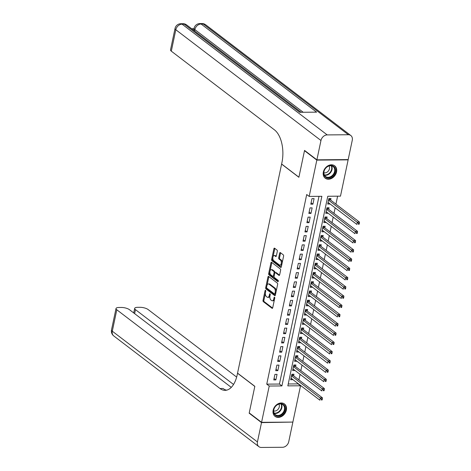 <?xml version="1.0" encoding="UTF-8"?>
<svg xmlns="http://www.w3.org/2000/svg" width="471" height="471" viewBox="0 0 471 471"><rect width="100%" height="100%" fill="white"/><g stroke="black" fill="none" stroke-linecap="round" stroke-linejoin="round"><path stroke-width="0.71" d="M265.532 290.336A0.689 0.365 -90.5 0 0 265.391 290.283A0.689 0.365 -90.5 0 0 265.055 290.713L263.024 300.363A0.983 0.518 -90.5 0 0 263.318 301.64L272.038 308.293A0.983 0.518 -90.5 0 0 272.238 308.364A0.983 0.518 -90.5 0 0 272.715 307.757L274.746 298.108A0.689 0.365 -90.5 0 0 274.546 297.213A0.689 0.365 -90.5 0 0 274.405 297.166A0.689 0.365 -90.5 0 0 274.069 297.59L273.81 298.838A3.138 1.666 -90.5 0 1 272.279 300.792A3.138 1.666 -90.5 0 1 271.643 300.563L270.919 300.003A3.138 1.666 -90.5 0 1 269.977 295.918L270.242 294.669A0.689 0.365 -90.5 0 0 270.036 293.774A0.689 0.365 -90.5 0 0 269.895 293.727A0.689 0.365 -90.5 0 0 269.565 294.151L269.3 295.399A3.138 1.666 -90.5 0 1 267.775 297.354A3.138 1.666 -90.5 0 1 267.139 297.124L266.409 296.565A3.138 1.666 -90.5 0 1 265.473 292.479L265.738 291.231A0.689 0.365 -90.5 0 0 265.532 290.336M336.547 171.956A7.789 6.099 -52.7 0 1 331.861 178.268A7.789 6.099 -52.7 0 1 325.22 178.197A7.789 6.099 -52.7 0 1 323.347 172.056A7.789 6.099 -52.7 0 1 328.04 165.745A7.789 6.099 -52.7 0 1 334.675 165.816A7.789 6.099 -52.7 0 1 336.547 171.956M286.356 410.129A7.789 6.099 -52.7 0 1 281.664 416.446A7.789 6.099 -52.7 0 1 275.029 416.376A7.789 6.099 -52.7 0 1 273.156 410.235A7.789 6.099 -52.7 0 1 277.843 403.918A7.789 6.099 -52.7 0 1 284.484 403.988A7.789 6.099 -52.7 0 1 286.356 410.129M277.319 251.349A0.983 0.518 -90.5 0 0 277.025 250.072L274.575 248.205A0.983 0.518 -90.5 0 0 274.375 248.135A0.983 0.518 -90.5 0 0 273.898 248.747L271.643 259.456A0.983 0.518 -90.5 0 0 271.938 260.734L280.657 267.393A0.983 0.518 -90.5 0 0 280.857 267.463A0.983 0.518 -90.5 0 0 281.334 266.851L283.595 256.142A0.983 0.518 -90.5 0 0 283.301 254.864L280.345 252.609A0.983 0.518 -90.5 0 0 280.145 252.533A0.983 0.518 -90.5 0 0 279.668 253.145L278.702 257.731A0.983 0.518 -90.5 0 0 278.997 259.009L280.463 260.127A2.62 1.395 -90.5 0 1 281.322 263.053A2.62 1.395 -90.5 0 1 279.968 265.179A2.62 1.395 -90.5 0 1 279.438 264.985L273.692 260.604A2.62 1.395 -90.5 0 1 272.833 257.672A2.62 1.395 -90.5 0 1 274.187 255.553A2.62 1.395 -90.5 0 1 274.717 255.747L275.676 256.477A0.983 0.518 -90.5 0 0 275.876 256.548A0.983 0.518 -90.5 0 0 276.353 255.936L277.319 251.349M261.57 422.334L249.23 412.914L254.835 386.32L237.555 373.138L281.605 164.096L298.885 177.279L304.49 150.691L316.83 160.105L348.134 159.857L340.48 196.16L327.792 196.266L287.834 385.879L300.522 385.778L292.874 422.081L261.57 422.334L269.224 386.026L281.911 385.926L321.87 196.313L309.182 196.413L316.83 160.105M309.182 196.413L306.709 194.529L266.751 384.142L269.224 386.026M268.629 276.442A0.983 0.518 -90.5 0 0 268.429 276.371A0.983 0.518 -90.5 0 0 267.952 276.983L265.691 287.693A0.983 0.518 -90.5 0 0 265.985 288.97L274.711 295.629A0.983 0.518 -90.5 0 0 274.905 295.7A0.983 0.518 -90.5 0 0 275.382 295.087L277.643 284.378A0.983 0.518 -90.5 0 0 277.348 283.1L268.629 276.442M268.67 273.574L270.925 262.865A0.983 0.518 -90.5 0 1 271.402 262.253A0.983 0.518 -90.5 0 1 271.602 262.323L280.322 268.982A0.983 0.518 -90.5 0 1 280.616 270.26L279.65 274.84A0.983 0.518 -90.5 0 1 279.173 275.453A0.983 0.518 -90.5 0 1 278.973 275.382L275.441 272.68A0.983 0.518 -90.5 0 0 275.241 272.609A0.983 0.518 -90.5 0 0 274.764 273.221L274.122 276.259A0.983 0.518 -90.5 0 0 274.416 277.537L278.096 280.351A0.689 0.365 -90.5 0 1 278.32 281.116A0.689 0.365 -90.5 0 1 277.967 281.67A0.689 0.365 -90.5 0 1 277.831 281.623L268.959 274.852A0.983 0.518 -90.5 0 1 268.67 273.574L269.512 273.569L269.883 271.814M329.877 203.825L328.016 202.654M330.66 200.11L331.001 198.491L328.888 198.509L327.716 204.055L329.835 204.037M327.928 213.075L326.067 211.903M328.711 209.36L329.052 207.74L326.939 207.758L325.767 213.304L327.887 213.286M325.979 222.324L324.119 221.152M326.762 218.609L327.104 216.99L324.99 217.007L323.818 222.553L325.938 222.542M324.03 231.573L322.17 230.401M324.813 227.858L325.155 226.239L323.041 226.257L321.87 231.803L323.983 231.791M322.082 240.822L320.215 239.651M322.865 237.107L323.206 235.488L321.092 235.506L319.921 241.052L322.034 241.04M320.133 250.072L318.266 248.9M320.916 246.357L321.257 244.737L319.144 244.755L317.972 250.307L320.086 250.289M318.184 259.321L316.318 258.149M318.967 255.606L319.309 253.987L317.195 254.004L316.023 259.556L318.137 259.539M316.235 268.57L314.369 267.398M317.018 264.855L317.36 263.236L315.246 263.254L314.075 268.806L316.188 268.788M314.287 277.819L312.42 276.648M315.07 274.104L315.411 272.485L313.297 272.503L312.126 278.055L314.239 278.037M312.338 287.075L310.471 285.897M313.121 283.354L313.462 281.735L311.343 281.752L310.177 287.304L312.291 287.286M310.389 296.324L308.523 295.146M311.172 292.603L311.514 290.984L309.394 291.001L308.228 296.553L310.342 296.536M308.44 305.573L306.574 304.396M309.223 301.852L309.565 300.233L307.445 300.251L306.28 305.803L308.393 305.785M306.486 314.822L304.625 313.645M307.275 311.101L307.61 309.482L305.496 309.5L304.331 315.052L306.444 315.034M304.537 324.072L302.676 322.894M305.32 320.351L305.661 318.732L303.548 318.749L302.376 324.301L304.496 324.283M302.588 333.321L300.728 332.143M303.371 329.6L303.713 327.987L301.599 327.999L300.427 333.55L302.547 333.533M300.639 342.57L298.779 341.393M301.422 338.855L301.764 337.236L299.65 337.248L298.479 342.8L300.598 342.782M298.691 351.819L296.83 350.648M299.474 348.104L299.815 346.485L297.701 346.497L296.53 352.049L298.649 352.031M296.742 361.069L294.875 359.897M297.525 357.354L297.866 355.735L295.753 355.752L294.581 361.298L296.695 361.281M294.793 370.318L292.927 369.146M295.576 366.603L295.918 364.984L293.804 365.001L292.632 370.547L294.746 370.53M274.934 374.38L273.763 379.932L275.876 379.914L277.048 374.368L274.934 374.38M276.883 365.131L275.712 370.683L277.825 370.665L278.997 365.119L276.883 365.131M278.832 355.882L277.66 361.434L279.774 361.416L280.946 355.864L278.832 355.882M280.781 346.632L279.609 352.184L281.729 352.167L282.894 346.615L280.781 346.632M282.73 337.383L281.558 342.935L283.677 342.917L284.843 337.366L282.73 337.383M284.678 328.134L283.507 333.686L285.626 333.668L286.792 328.116L284.678 328.134M286.627 318.885L285.461 324.437L287.575 324.419L288.741 318.867L286.627 318.885M288.576 309.635L287.41 315.187L289.524 315.17L290.689 309.618L288.576 309.635M290.525 300.386L289.359 305.938L291.472 305.92L292.644 300.368L290.525 300.386M292.473 291.137L291.308 296.689L293.421 296.671L294.593 291.119L292.473 291.137M294.422 281.888L293.256 287.44L295.37 287.422L296.542 281.87L294.422 281.888M296.377 272.638L295.205 278.184L297.319 278.173L298.49 272.621L296.377 272.638M298.326 263.389L297.154 268.935L299.268 268.923L300.439 263.371L298.326 263.389M300.274 254.14L299.103 259.686L301.216 259.674L302.388 254.122L300.274 254.14M302.223 244.891L301.051 250.437L303.165 250.419L304.337 244.873L302.223 244.891M304.172 235.641L303 241.187L305.114 241.17L306.285 235.624L304.172 235.641M306.121 226.392L304.949 231.938L307.063 231.92L308.234 226.374L306.121 226.392M308.069 217.143L306.898 222.689L309.017 222.671L310.183 217.125L308.069 217.143M310.018 207.888L308.846 213.44L310.966 213.422L312.132 207.876L310.018 207.888M266.751 384.142L279.444 384.042L319.002 196.33M312.915 204.173L314.08 198.627L311.967 198.638L310.795 204.19L312.915 204.173L311.095 202.783M288.234 383.971L298.055 383.894L298.119 383.594M298.902 379.873L300.068 374.345M300.851 370.624L302.017 365.096M302.8 361.375L303.966 355.846M304.749 352.125L305.915 346.597M306.698 342.876L307.863 337.342M308.646 333.627L309.812 328.093M310.595 324.378L311.761 318.843M312.55 315.128L313.715 309.594M314.498 305.879L315.664 300.345M316.447 296.63L317.613 291.096M318.396 287.381L319.562 281.846M320.345 278.131L321.51 272.597M322.294 268.882L323.459 263.348M324.242 259.633L325.408 254.099M326.191 250.384L327.357 244.849M328.14 241.134L329.306 235.6M330.089 231.885L331.254 226.351M332.037 222.63L333.203 217.102M333.986 213.381L335.152 207.852M335.935 204.131L337.613 196.183M293.627 375.852L293.969 374.233L291.855 374.251L290.684 379.797L292.844 379.567M347.775 159.581L348.134 159.857M304.49 150.691L304.908 150.685M298.055 383.894L300.522 385.778M279.444 384.042L281.911 385.926M292.797 379.779L290.978 378.396M275.876 379.914L274.057 378.525M277.825 370.665L276.006 369.276M279.774 361.416L277.955 360.027M281.729 352.167L279.909 350.777M283.677 342.917L281.858 341.528M285.626 333.668L283.807 332.279M287.575 324.419L285.756 323.029M289.524 315.17L287.704 313.78M291.472 305.92L289.653 304.531M293.421 296.671L291.602 295.282M295.37 287.422L293.551 286.032M297.319 278.173L295.5 276.783M299.268 268.923L297.448 267.534M301.216 259.674L299.397 258.285M303.165 250.419L301.346 249.035M305.114 241.17L303.295 239.786M307.063 231.92L305.249 230.537M309.017 222.671L307.198 221.288M310.966 213.422L309.147 212.032M267.775 297.354L268.623 297.348A3.138 1.666 -90.5 0 0 269.948 296.071M272.279 300.792L273.127 300.786A3.138 1.666 -90.5 0 0 274.452 299.521M265.367 293.245L263.872 300.351A0.983 0.518 -90.5 0 0 264.166 301.628L272.609 308.075M266.562 287.581L266.539 287.687A0.983 0.518 -90.5 0 0 266.833 288.964L275.276 295.405M268.906 276.654A0.983 0.518 -90.5 0 0 268.794 276.972L267.063 285.208M266.58 287.216A0.689 0.365 -90.5 0 0 266.786 288.105L274.446 293.951A0.689 0.365 -90.5 0 0 274.581 293.998A0.689 0.365 -90.5 0 0 274.917 293.574L275.194 292.255A3.138 1.666 -90.5 0 0 274.257 288.17L269.023 284.172A3.138 1.666 -90.5 0 0 268.388 283.942A3.138 1.666 -90.5 0 0 266.857 285.897L266.58 287.216M275.288 293.945A0.689 0.365 -90.5 0 0 275.429 293.992A0.689 0.365 -90.5 0 0 275.647 293.857M276.141 291.484A3.138 1.666 -90.5 0 0 275.099 288.164L274.257 288.17M268.388 283.942L269.229 283.936A3.138 1.666 -90.5 0 1 269.865 284.166L275.099 288.164M270.083 270.866L271.773 262.859L270.925 262.865M271.879 262.541A0.983 0.518 -90.5 0 0 271.773 262.859M279.544 275.158L276.283 272.674A0.983 0.518 -90.5 0 0 276.083 272.603L275.241 272.609M278.284 281.317L269.806 274.846L268.959 274.852M271.767 269.883A2.62 1.395 -90.5 0 0 271.237 269.689A2.62 1.395 -90.5 0 0 269.883 271.814A2.62 1.395 -90.5 0 0 270.743 274.74L272.768 276.283A0.983 0.518 -90.5 0 0 272.968 276.353A0.983 0.518 -90.5 0 0 273.445 275.747L274.081 272.703A0.983 0.518 -90.5 0 0 273.792 271.426L271.767 269.883L272.615 269.877A2.62 1.395 -90.5 0 0 272.079 269.683L271.237 269.689M273.616 276.277A0.983 0.518 -90.5 0 0 273.81 276.347A0.983 0.518 -90.5 0 0 274.157 276.1M272.615 269.877L274.634 271.42A0.983 0.518 -90.5 0 1 274.929 272.697L274.893 272.862M269.512 273.569A0.983 0.518 -90.5 0 0 269.806 274.846M274.187 255.553L275.029 255.547A2.62 1.395 -90.5 0 1 275.564 255.735L276.241 256.253M279.968 265.179L280.816 265.173A2.62 1.395 -90.5 0 0 281.899 264.16M282.182 262.836A2.62 1.395 -90.5 0 0 281.305 260.122L280.463 260.127M280.622 252.821A0.983 0.518 -90.5 0 0 280.516 253.139L279.544 257.725A0.983 0.518 -90.5 0 0 279.839 259.003L281.305 260.122M272.821 257.884L272.491 259.45A0.983 0.518 -90.5 0 0 272.78 260.728L281.228 267.169M274.858 248.423A0.983 0.518 -90.5 0 0 274.746 248.741L273.098 256.56M291.025 378.178L319.856 400.179L320.345 397.865L322.458 397.848L293.233 375.552A1.001 0.53 89.5 0 1 293.062 375.34L292.456 374.245M321.475 399.043L321.281 399.967L322.123 399.961L322.317 399.037L321.475 399.043L291.514 375.87M322.123 399.961L321.281 399.967M322.458 397.848L322.317 399.037M284.967 406.72A6.741 5.281 -52.7 0 1 281.075 415.263A6.741 5.281 -52.7 0 1 273.757 413.043A6.741 5.281 -52.7 0 1 277.643 404.495A6.741 5.281 -52.7 0 1 284.967 406.72M273.928 412.62A6.241 4.887 127.3 0 0 275.329 414.657A6.241 4.887 127.3 0 0 281.941 413.797A6.241 4.887 127.3 0 0 284.301 406.767A6.241 4.887 127.3 0 0 282.9 404.73A6.241 4.887 127.3 0 0 276.289 405.59A6.241 4.887 127.3 0 0 273.928 412.62M273.686 410.924A4.445 3.48 127.3 0 0 277.967 409.429A4.445 3.48 127.3 0 0 279.203 404.86A4.445 3.48 127.3 0 0 278.867 404.136M274.487 415.893A7.742 6.064 127.3 0 0 274.664 416.034A7.742 6.064 127.3 0 0 282.865 414.969A7.742 6.064 127.3 0 0 285.797 406.255A7.742 6.064 127.3 0 0 284.054 403.729A7.742 6.064 127.3 0 0 283.872 403.594M335.158 168.541A6.741 5.281 -52.7 0 1 331.266 177.09A6.741 5.281 -52.7 0 1 323.948 174.865A6.741 5.281 -52.7 0 1 327.834 166.322A6.741 5.281 -52.7 0 1 335.158 168.541M324.119 174.441A6.241 4.887 127.3 0 0 325.52 176.478A6.241 4.887 127.3 0 0 332.132 175.618A6.241 4.887 127.3 0 0 334.492 168.589A6.241 4.887 127.3 0 0 333.091 166.551A6.241 4.887 127.3 0 0 326.48 167.411A6.241 4.887 127.3 0 0 324.119 174.441M323.883 172.745A4.445 3.48 127.3 0 0 328.157 171.256A4.445 3.48 127.3 0 0 329.394 166.681A4.445 3.48 127.3 0 0 329.058 165.957M324.678 177.714A7.742 6.064 127.3 0 0 324.855 177.861A7.742 6.064 127.3 0 0 333.056 176.796A7.742 6.064 127.3 0 0 335.988 168.076A7.742 6.064 127.3 0 0 334.245 165.551A7.742 6.064 127.3 0 0 334.063 165.415M261.511 422.611L249.171 413.191L254.811 386.414L237.531 373.232L237.201 374.804A24.969 13.27 89.5 0 1 225.056 390.353A24.969 13.27 89.5 0 1 219.986 388.51L116.808 309.783L112.292 331.195L257.437 441.939L261.511 422.611L292.456 422.087M249.171 413.191L249.589 413.191M233.528 384.46L135.46 309.635A5.993 1.937 11.9 0 1 134.677 308.358A5.993 1.937 11.9 0 1 137.573 307.333L140.07 307.316A5.993 1.937 11.9 0 1 148.112 309.535L236.648 377.088M257.437 441.939A5.993 4.692 127.3 0 0 258.879 446.667A5.993 4.692 127.3 0 0 261.346 447.45L282.494 447.285A5.993 4.692 127.3 0 0 288.741 441.692L292.815 422.363M231.273 387.368L129.454 309.683A5.993 1.937 11.9 0 0 121.418 307.463L118.922 307.481A5.993 1.937 11.9 0 0 116.019 308.505A5.993 1.937 11.9 0 0 116.808 309.783M226.58 390.176A24.969 13.27 89.5 0 1 223.03 388.487L219.986 388.51M194.311 30.78A5.993 1.937 -168.1 0 1 193.775 29.708L194.064 28.325A5.993 1.937 11.9 0 0 194.853 29.596L194.564 30.974M193.987 28.707L191.62 28.725M316.889 159.828L348.193 159.581L352.267 140.246A5.993 4.692 127.3 0 0 350.824 135.524A5.993 4.692 127.3 0 0 348.357 134.741L327.21 134.906A5.993 4.692 127.3 0 0 320.963 140.499L316.889 159.828L304.549 150.414L298.902 177.19L281.623 164.002L281.958 162.43A24.969 13.27 -90.5 0 0 274.487 129.89L171.309 51.162A5.993 1.937 -168.1 0 1 170.52 49.885L175.029 28.472A5.993 1.937 11.9 0 0 175.818 29.75L171.309 51.162M320.963 140.499L175.818 29.75A5.993 4.692 -52.7 0 1 182.065 24.162L184.179 24.145L299.703 112.286L316.624 112.157L201.099 24.009L203.213 23.992A5.993 4.692 -52.7 0 1 205.68 24.78L350.824 135.524M253.345 75.819L255.718 77.633M250.984 74.018L252.774 75.384M249.718 73.058L250.16 73.394M247.452 71.327L247.887 71.657M245.185 69.596L246.604 70.679M292.974 368.928L321.805 390.93L322.294 388.616L324.407 388.599L295.182 366.297A1.001 0.53 89.5 0 1 295.011 366.091L294.404 364.996M323.424 389.794L323.23 390.718L324.072 390.712L324.272 389.788L323.424 389.794L293.462 366.621M324.072 390.712L323.23 390.718M324.407 388.599L324.272 389.788M294.923 359.679L323.754 381.681L324.242 379.367L326.356 379.349L297.13 357.047A1.001 0.53 89.5 0 1 296.96 356.841L296.353 355.746M325.373 380.544L325.178 381.469L326.02 381.463L326.22 380.539L325.373 380.544L295.411 357.365M326.02 381.463L325.178 381.469M326.356 379.349L326.22 380.539M296.871 350.43L325.702 372.431L326.191 370.118L328.305 370.1L299.079 347.798A1.001 0.53 89.5 0 1 298.908 347.592L298.302 346.497M327.321 371.295L327.127 372.22L327.975 372.214L328.169 371.289L327.321 371.295L297.36 348.116M327.975 372.214L327.127 372.22M328.305 370.1L328.169 371.289M298.82 341.181L327.651 363.182L328.14 360.868L330.253 360.851L301.028 338.549A1.001 0.53 89.5 0 1 300.857 338.343L300.251 337.248M329.27 362.046L329.076 362.97L329.924 362.964L330.118 362.04L329.27 362.046L299.309 338.867M329.924 362.964L329.076 362.97M330.253 360.851L330.118 362.04M300.769 331.931L329.6 353.933L330.089 351.619L332.202 351.602L302.977 329.3A1.001 0.53 89.5 0 1 302.806 329.094L302.199 327.999M331.219 352.797L331.025 353.721L331.872 353.715L332.067 352.791L331.219 352.797L301.257 329.618M331.872 353.715L331.025 353.721M332.202 351.602L332.067 352.791M302.718 322.682L331.549 344.684L332.037 342.37L334.151 342.352L304.925 320.05A1.001 0.53 89.5 0 1 304.755 319.844L304.148 318.749M333.168 343.547L332.973 344.472L333.821 344.466L334.016 343.542L333.168 343.547L303.206 320.368M333.821 344.466L332.973 344.472M334.151 342.352L334.016 343.542M304.672 313.433L333.503 335.429L333.986 333.121L336.106 333.103L306.874 310.801A1.001 0.53 89.5 0 1 306.709 310.595L306.097 309.494M335.117 334.298L334.922 335.222L335.77 335.217L335.964 334.292L335.117 334.298L305.155 311.119M335.77 335.217L334.922 335.222M336.106 333.103L335.964 334.292M306.621 304.184L335.452 326.179L335.935 323.871L338.054 323.854L308.829 301.552A1.001 0.53 89.5 0 1 308.658 301.346L308.046 300.245M337.065 325.049L336.871 325.973L337.719 325.967L337.913 325.043L337.065 325.049L307.104 301.87M337.719 325.967L336.871 325.973M338.054 323.854L337.913 325.043M308.57 294.934L337.401 316.93L337.884 314.622L340.003 314.604L310.778 292.303A1.001 0.53 89.5 0 1 310.607 292.097L309.995 290.996M339.014 315.8L338.82 316.724L339.668 316.718L339.862 315.794L339.014 315.8L309.053 292.621M339.668 316.718L338.82 316.724M340.003 314.604L339.862 315.794M310.519 285.685L339.35 307.681L339.838 305.373L341.952 305.355L312.726 283.053A1.001 0.53 89.5 0 1 312.556 282.847L311.943 281.746M340.963 306.55L340.768 307.475L341.616 307.469L341.811 306.544L340.963 306.55L311.001 283.371M341.616 307.469L340.768 307.475M341.952 305.355L341.811 306.544M312.467 276.436L341.298 298.431L341.787 296.118L343.901 296.106L314.675 273.804A1.001 0.53 89.5 0 1 314.504 273.598L313.892 272.497M342.917 297.301L342.717 298.225L343.565 298.22L343.759 297.289L342.917 297.301L312.956 274.122M343.565 298.22L342.717 298.225M343.901 296.106L343.759 297.289M314.416 267.187L343.247 289.182L343.736 286.868L345.849 286.857L316.624 264.555A1.001 0.53 89.5 0 1 316.453 264.349L315.841 263.248M344.866 288.052L344.672 288.976L345.514 288.97L345.708 288.04L344.866 288.052L314.905 264.873M345.514 288.97L344.672 288.976M345.849 286.857L345.708 288.04M316.365 257.937L345.196 279.933L345.685 277.619L347.798 277.607L318.573 255.306A1.001 0.53 89.5 0 1 318.402 255.099L317.795 253.999M346.815 278.803L346.621 279.727L347.463 279.715L347.657 278.791L346.815 278.803L316.853 255.623M347.463 279.715L346.621 279.727M347.798 277.607L347.657 278.791M318.314 248.688L347.145 270.684L347.633 268.37L349.747 268.352L320.521 246.056A1.001 0.53 89.5 0 1 320.351 245.85L319.744 244.749M348.764 269.547L348.569 270.478L349.411 270.466L349.606 269.542L348.764 269.547L318.802 246.374M349.411 270.466L348.569 270.478M349.747 268.352L349.606 269.542M320.262 239.439L349.093 261.434L349.582 259.121L351.696 259.103L322.47 236.807A1.001 0.53 89.5 0 1 322.299 236.595L321.693 235.5M350.712 260.298L350.518 261.228L351.36 261.217L351.56 260.292L350.712 260.298L320.751 237.125M351.36 261.217L350.518 261.228M351.696 259.103L351.56 260.292M322.211 230.184L351.042 252.185L351.531 249.871L353.644 249.854L324.419 227.558A1.001 0.53 89.5 0 1 324.248 227.346L323.642 226.251M352.661 251.049L352.467 251.973L353.315 251.967L353.509 251.043L352.661 251.049L322.7 227.876M353.315 251.967L352.467 251.973M353.644 249.854L353.509 251.043M324.16 220.934L352.991 242.936L353.48 240.622L355.593 240.604L326.368 218.309A1.001 0.53 89.5 0 1 326.197 218.097L325.591 217.001M354.61 241.8L354.416 242.724L355.264 242.718L355.458 241.794L354.61 241.8L324.649 218.626M355.264 242.718L354.416 242.724M355.593 240.604L355.458 241.794M326.109 211.685L354.94 233.687L355.428 231.373L357.542 231.355L328.316 209.059A1.001 0.53 89.5 0 1 328.146 208.847L327.539 207.752M356.559 232.55L356.364 233.475L357.212 233.469L357.407 232.544L356.559 232.55L326.597 209.377M357.212 233.469L356.364 233.475M357.542 231.355L357.407 232.544M328.057 202.436L356.888 224.437L357.377 222.124L359.491 222.106L330.265 199.81A1.001 0.53 89.5 0 1 330.094 199.598L329.488 198.503M358.508 223.301L358.313 224.225L359.161 224.22L359.355 223.295L358.508 223.301L328.546 200.128M359.161 224.22L358.313 224.225M359.491 222.106L359.355 223.295M265.732 290.707L265.055 290.713M274.746 297.584L274.069 297.59M270.236 294.145L269.565 294.151M270.089 295.394L269.3 295.399M274.593 298.832L273.81 298.838M272.438 308.287L272.038 308.293M264.166 301.628L263.318 301.64M263.872 300.351L263.024 300.363M275.105 295.623L274.711 295.629M266.833 288.964L265.985 288.97M266.539 287.687L265.691 287.693M268.794 276.972L267.952 276.983M275.706 293.568L274.917 293.574M275.982 292.25L275.194 292.255M269.865 284.166L269.023 284.172M279.374 275.376L278.973 275.382M276.283 272.674L275.441 272.68M274.234 275.735L273.445 275.747M274.929 272.697L274.081 272.703M274.634 271.42L273.792 271.426M276.071 256.471L275.676 256.477M275.564 255.735L274.717 255.747M279.839 259.003L278.997 259.009M279.544 257.725L278.702 257.731M280.516 253.139L279.668 253.145M281.057 267.387L280.657 267.393M272.78 260.728L271.938 260.734M272.491 259.45L271.643 259.456M274.746 248.741L273.898 248.747M293.233 375.552L291.578 375.564M293.062 375.34L291.62 375.352M281.399 404.03A6.241 4.887 -52.7 0 1 281.729 404.801A6.241 4.887 -52.7 0 1 280.104 411.095A6.241 4.887 -52.7 0 1 274.257 413.397M274.075 413.02A6.035 4.728 127.3 0 0 279.739 410.8A6.035 4.728 127.3 0 0 281.317 404.713A6.035 4.728 127.3 0 0 280.993 403.953M331.59 165.851A6.241 4.887 -52.7 0 1 331.92 166.628A6.241 4.887 -52.7 0 1 330.295 172.916A6.241 4.887 -52.7 0 1 324.448 175.218M324.266 174.841A6.035 4.728 127.3 0 0 329.93 172.627A6.035 4.728 127.3 0 0 331.507 166.54A6.035 4.728 127.3 0 0 331.184 165.774M135.46 309.635L134.624 313.621M112.292 331.195A5.993 1.937 -168.1 0 1 111.509 329.918A5.993 5.993 0 0 0 113.735 335.917A5.993 4.692 -52.7 0 1 112.292 331.195M348.357 134.741L203.213 23.992A5.993 3.185 -90.5 0 0 202 23.55L199.881 23.568A5.993 3.185 89.5 0 1 201.099 24.009A5.993 4.692 -52.7 0 0 194.853 29.596L303.189 112.263M301.122 112.275L186.646 24.928A5.993 4.692 -52.7 0 0 184.179 24.145A5.993 3.185 -90.5 0 0 182.96 23.703L180.846 23.715A5.993 3.185 89.5 0 1 182.065 24.162L327.21 134.906M295.182 366.297L293.527 366.314M295.011 366.091L293.568 366.102M297.13 357.047L295.476 357.065M296.96 356.841L295.517 356.853M299.079 347.798L297.425 347.816M298.908 347.592L297.466 347.604M301.028 338.549L299.373 338.567M300.857 338.343L299.415 338.355M302.977 329.3L301.322 329.311M302.806 329.094L301.369 329.105M304.925 320.05L303.271 320.062M304.755 319.844L303.318 319.856M306.874 310.801L305.22 310.813M306.709 310.595L305.267 310.607M308.829 301.552L307.169 301.564M308.658 301.346L307.216 301.358M310.778 292.303L309.117 292.314M310.607 292.097L309.164 292.108M312.726 283.053L311.066 283.065M312.556 282.847L311.113 282.859M314.675 273.804L313.015 273.816M314.504 273.598L313.062 273.61M316.624 264.555L314.969 264.567M316.453 264.349L315.011 264.361M318.573 255.306L316.918 255.317M318.402 255.099L316.959 255.111M320.521 246.056L318.867 246.068M320.351 245.85L318.908 245.856M322.47 236.807L320.816 236.819M322.299 236.595L320.857 236.607M324.419 227.558L322.765 227.57M324.248 227.346L322.806 227.358M326.368 218.309L324.713 218.32M326.197 218.097L324.755 218.108M328.316 209.059L326.662 209.071M328.146 208.847L326.703 208.859M330.265 199.81L328.611 199.822M330.094 199.598L328.658 199.61M275.429 293.992L274.581 293.998M273.81 276.347L272.968 276.353M134.677 308.358L133.711 312.927M116.019 308.505L111.509 329.918M113.735 335.917L258.879 446.667M186.646 24.928A5.993 5.993 0 0 0 182.96 23.703M180.846 23.715A5.993 5.993 0 0 0 175.029 28.472M205.68 24.78A5.993 5.993 0 0 0 202 23.55M199.881 23.568A5.993 5.993 0 0 0 194.064 28.325"/></g></svg>
